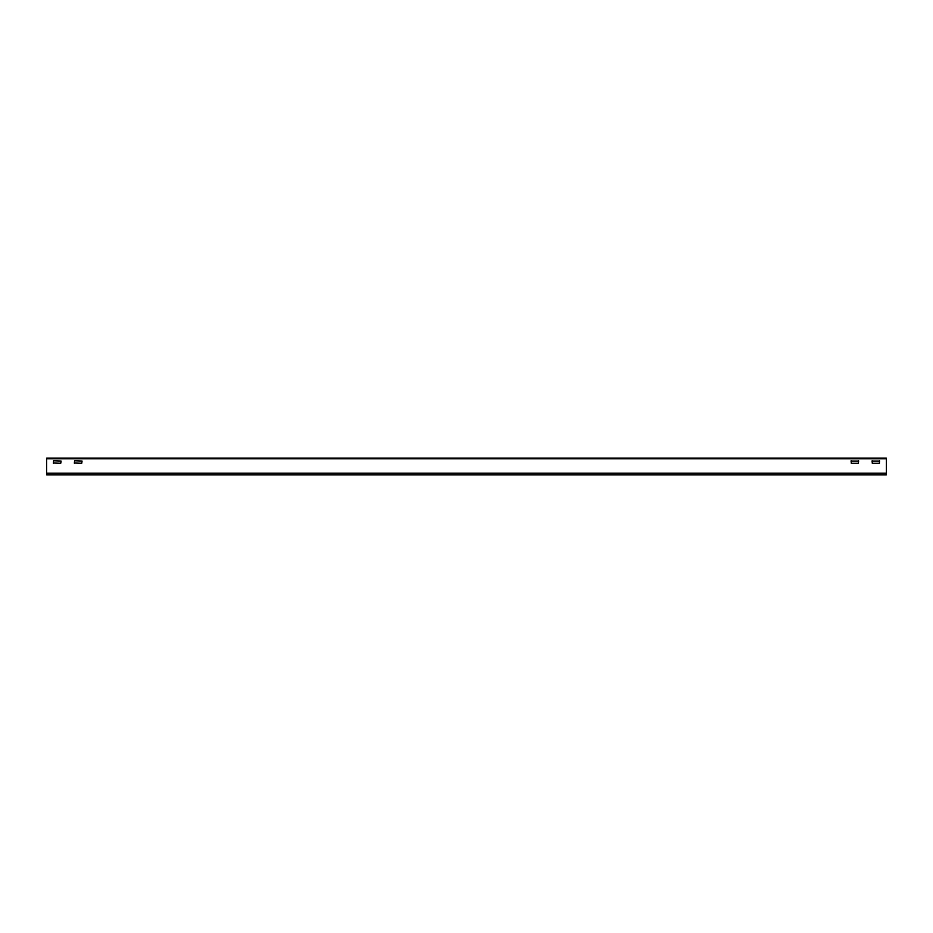 <?xml version="1.0" encoding="UTF-8"?>
<svg xmlns="http://www.w3.org/2000/svg" width="933" height="933" viewBox="0 0 933 933"><rect width="100%" height="100%" fill="white"/><g stroke="black" fill="none" stroke-linecap="round" stroke-linejoin="round"><path stroke-width="1.4" d="M879.434 460.762L879.457 463.281L872.262 463.281L872.203 460.762M872.262 463.281L879.492 463.281M74.43 463.269L74.535 460.762L82.057 461.042L81.742 463.281L74.22 463.001M858.442 460.762L858.465 463.281L851.269 463.281L851.211 460.762M851.269 463.281L858.5 463.281M53.438 463.269L53.543 460.762L61.065 461.042L60.75 463.281L53.228 463.001M886.35 473.218L886.35 474.897L46.65 474.897L46.65 458.103L886.35 458.103L886.35 473.218L46.65 473.218M850.943 461.042L858.78 461.042M871.935 461.042L879.772 461.042M46.65 458.803L886.35 458.803"/></g></svg>
